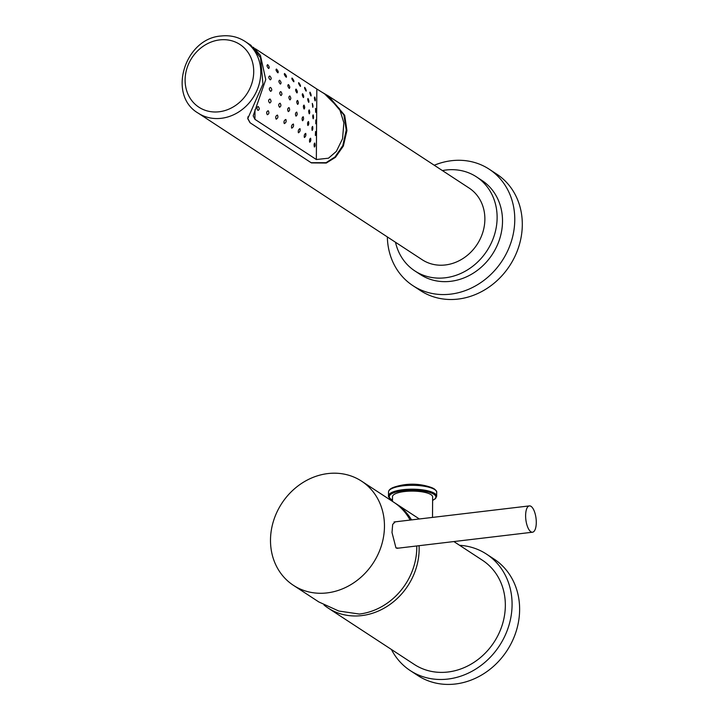 <?xml version="1.0" encoding="UTF-8"?>
<svg xmlns="http://www.w3.org/2000/svg" width="720" height="720" viewBox="0 0 720 720"><rect width="100%" height="100%" fill="white"/><g stroke="black" fill="none" stroke-linecap="round" stroke-linejoin="round"><path stroke-width="1.08" d="M395.055 503.1A62.244 54.567 123.2 0 1 396.252 503.856A62.244 54.567 123.2 0 1 411.525 519.903M419.076 545.697A62.244 54.567 123.2 0 1 361.755 615.6A62.244 54.567 -56.8 0 1 328.086 608.022L414.279 664.425A62.244 54.567 123.2 0 0 447.948 672.012A62.244 54.567 123.2 0 0 502.371 624.51A62.244 54.567 123.2 0 0 482.445 560.259L453.87 541.557M324.036 605.052A62.244 54.567 -56.8 0 0 328.086 608.022M293.4 585.315A62.244 54.567 -56.8 0 1 273.465 521.073A62.244 54.567 -56.8 0 1 327.897 473.571A62.244 54.567 123.2 0 1 361.566 481.158A62.244 54.567 123.2 0 1 381.492 545.4A62.244 54.567 123.2 0 1 327.06 592.902A62.244 54.567 -56.8 0 1 293.4 585.315L318.798 601.938L338.805 611.037L359.388 614.052A62.244 54.567 123.2 0 0 416.772 545.967M361.566 481.158L393.885 502.308A62.244 54.567 123.2 0 1 410.13 520.065M395.253 521.838L392.679 524.385L392.004 532.521L395.964 547.911L398.601 548.127M530.865 531.756A13.248 5.139 83.2 0 0 532.512 532.215A13.248 5.139 83.2 0 0 536.229 520.515A13.248 5.139 83.2 0 0 531.036 506.349A13.248 5.139 83.2 0 0 529.389 505.899A13.248 5.139 83.2 0 0 525.672 517.599A13.248 5.139 83.2 0 0 530.865 531.756M432.504 517.41L432.648 496.953A20.079 5.724 -179.6 0 0 430.956 494.631A20.079 5.724 0.4 0 0 408.465 491.193A20.079 5.724 0.4 0 0 392.499 496.674L392.463 501.372M459.585 545.301A69.606 61.029 123.2 0 1 486.477 554.103A69.606 61.029 123.2 0 1 508.761 625.95A69.606 61.029 123.2 0 1 447.894 679.068A69.606 61.029 -56.8 0 1 410.247 670.59L417.789 675.522A69.606 61.029 -56.8 0 0 455.436 684A69.606 61.029 123.2 0 0 516.303 630.882A69.606 61.029 123.2 0 0 494.019 559.035L486.477 554.103M391.419 649.467A69.606 61.029 -56.8 0 0 410.247 670.59M496.71 174.114A69.606 61.029 123.2 0 1 518.985 245.961A69.606 61.029 123.2 0 1 458.127 299.079A69.606 61.029 -56.8 0 1 420.471 290.601L412.929 285.669A69.606 61.029 -56.8 0 0 450.585 294.147A69.606 61.029 123.2 0 0 511.452 241.029A69.606 61.029 123.2 0 0 489.168 169.182L496.71 174.114M434.259 165.24A69.606 61.029 -56.8 0 1 451.512 160.704A69.606 61.029 123.2 0 1 489.168 169.182M387.342 236.925A69.606 61.029 -56.8 0 0 412.929 285.669M442.404 170.577A56.223 49.293 -56.8 0 1 446.04 170.01A56.223 49.293 123.2 0 1 476.451 176.859A56.223 49.293 123.2 0 1 494.442 234.882A56.223 49.293 123.2 0 1 445.284 277.785A56.223 49.293 -56.8 0 1 414.873 270.936L420.264 274.464A56.223 49.293 123.2 0 0 450.675 281.313A56.223 49.293 123.2 0 0 499.833 238.41A56.223 49.293 123.2 0 0 481.833 180.387L476.451 176.859M395.496 242.262A56.223 49.293 -56.8 0 0 414.873 270.936M250.812 45.189L260.532 57.753L262.953 84.06L247.752 118.665L250.011 122.724L311.427 162.909L326.313 163.035L335.457 157.32L343.35 146.043L346.932 130.581L344.7 115.326L328.608 96.102L469.116 188.055A42.831 37.557 123.2 0 1 482.832 232.272A42.831 37.557 123.2 0 1 445.374 264.96A42.831 37.557 123.2 0 1 422.208 259.74L198.108 113.085A42.831 37.557 -56.8 0 0 221.283 118.305A42.831 37.557 -56.8 0 0 258.741 85.608A42.831 37.557 -56.8 0 0 245.025 41.4C237.87 36.828 229.923 35.028 221.184 36C184.671 38.277 167.139 95.13 198.108 113.085M328.608 96.102L322.335 92.421M311.427 162.909L250.011 122.724M253.359 47.241L260.451 55.449L265.743 79.578L253.179 115.839L254.934 119.331L316.341 159.525L328.5 158.193L336.348 151.38L342.54 138.771L343.872 122.769L339.516 108.792L324.558 93.834L327.825 95.976L343.872 114.912L346.239 130.104L342.801 145.593L335.016 156.951L326.016 162.702L311.427 162.702M250.011 122.508L247.806 118.503L248.085 116.568M255.303 48.744L316.836 89.01L316.341 159.525M324.558 93.834L316.836 89.01M254.997 109.683L254.934 119.331M258.237 106.533C256.662 107.208 256.581 108.504 257.976 110.412C259.551 109.737 259.641 108.441 258.237 106.533M268.227 110.763C266.544 111.456 266.247 112.779 267.318 114.714C269.037 114.012 269.343 112.698 268.227 110.763M276.102 119.088C275.301 117.117 275.751 115.785 277.47 115.083C278.325 117.045 277.875 118.386 276.102 119.088L276.444 119.151M284.229 123.534C283.644 121.545 284.193 120.195 285.867 119.493C286.524 121.5 285.984 122.841 284.229 123.534L284.553 123.597M291.654 128.07C291.231 126.054 291.807 124.695 293.391 124.02C293.895 126.045 293.31 127.395 291.654 128.07L291.951 128.133M298.35 132.687C298.026 130.644 298.575 129.294 300.015 128.646C300.411 130.698 299.862 132.039 298.35 132.687L298.62 132.759M304.335 137.394C304.029 135.333 304.506 133.992 305.748 133.38C306.108 135.441 305.64 136.782 304.335 137.394L304.569 137.466M310.644 138.213C309.636 138.789 309.303 140.112 309.654 142.182C310.698 141.597 311.031 140.274 310.644 138.213M314.622 143.055L314.766 143.136C315.261 145.188 315.135 146.484 314.388 147.033C313.911 144.981 314.037 143.676 314.766 143.136L314.478 143.172M269.586 102.906C268.173 101.007 268.326 99.702 270.045 99.009C271.476 100.917 271.323 102.213 269.586 102.906L269.973 102.96M279.468 107.154C278.298 105.219 278.523 103.905 280.125 103.23C281.331 105.165 281.106 106.47 279.468 107.154L279.819 107.208M288.243 111.519C287.298 109.557 287.559 108.243 289.017 107.586C290.016 109.557 289.755 110.871 288.243 111.519L288.558 111.582M295.902 116.028C295.146 114.048 295.416 112.734 296.712 112.086C297.522 114.093 297.252 115.407 295.902 116.028L296.172 116.091M302.418 120.672C301.833 118.647 302.094 117.333 303.21 116.73C303.849 118.755 303.588 120.069 302.418 120.672L302.661 120.735M307.827 125.442C307.368 123.399 307.593 122.085 308.502 121.518C309.006 123.561 308.781 124.866 307.827 125.442L308.016 125.514M312.12 130.347C311.76 128.286 311.922 126.981 312.615 126.441C313.002 128.502 312.84 129.807 312.12 130.347L312.264 130.428M315.351 135.378L315.549 131.508L315.45 135.468M270.522 91.26C268.911 89.361 268.92 88.074 270.549 87.408C272.178 89.307 272.169 90.594 270.522 91.26L270.909 91.314M280.8 95.454C279.387 93.528 279.396 92.25 280.827 91.602C282.267 93.528 282.267 94.806 280.8 95.454L281.142 95.517M289.8 99.801C288.594 97.857 288.603 96.57 289.827 95.949C291.096 97.893 291.087 99.171 289.8 99.801L290.106 99.864M297.54 104.292C296.514 102.33 296.523 101.043 297.567 100.449C298.638 102.411 298.629 103.689 297.54 104.292L297.792 104.364M304.002 108.945C303.174 106.956 303.183 105.669 304.029 105.093C304.911 107.082 304.902 108.36 304.002 108.945L304.218 109.017M309.204 113.742C308.547 111.726 308.556 110.448 309.231 109.89C309.915 111.897 309.906 113.184 309.204 113.742L309.366 113.823M313.128 118.692C312.651 116.649 312.66 115.371 313.155 114.84C313.641 116.874 313.632 118.152 313.128 118.692L313.245 118.773M315.81 119.943L315.783 123.786L315.81 119.943M270.18 79.767C268.479 77.859 268.344 76.59 269.775 75.969C271.503 77.868 271.629 79.137 270.18 79.767L270.549 79.821M280.26 83.979C278.676 82.062 278.469 80.802 279.657 80.208C281.277 82.116 281.484 83.367 280.26 83.979L280.584 84.042M289.152 88.335C287.712 86.409 287.469 85.149 288.432 84.582C289.926 86.49 290.169 87.75 289.152 88.335L289.431 88.407M296.847 92.844C295.569 90.891 295.317 89.64 296.082 89.082C297.423 91.008 297.675 92.259 296.847 92.844L297.081 92.907M303.345 97.479C302.247 95.526 302.004 94.266 302.607 93.726C303.759 95.67 304.002 96.921 303.345 97.479L303.534 97.56M308.637 102.267C307.746 100.296 307.539 99.036 308.007 98.496C308.952 100.458 309.159 101.718 308.637 102.267L308.79 102.348M312.741 107.199L312.309 103.401C313.011 105.39 313.155 106.659 312.741 107.199L312.858 107.28M315.684 112.266L315.54 108.432L315.765 112.347M268.524 68.418C266.859 66.51 266.58 65.268 267.669 64.674C269.37 66.582 269.658 67.833 268.524 68.418L268.848 68.481M277.767 72.738C276.066 70.839 275.634 69.606 276.453 69.048C278.208 70.938 278.64 72.171 277.767 72.738L278.046 72.801M286.164 77.157C284.508 75.258 283.977 74.034 284.58 73.494C286.308 75.375 286.839 76.599 286.164 77.157L286.416 77.229M293.688 81.675C292.122 79.776 291.564 78.561 292.005 78.03C293.643 79.911 294.201 81.126 293.688 81.675L293.904 81.747M300.312 86.301C298.89 84.393 298.35 83.178 298.701 82.647C300.186 84.537 300.726 85.761 300.312 86.301L300.492 86.382M306.045 91.035C304.821 89.109 304.362 87.885 304.686 87.354C305.973 89.262 306.423 90.495 306.045 91.035L306.207 91.116M310.941 95.868C309.942 93.924 309.636 92.682 310.005 92.142C311.031 94.086 311.346 95.328 310.941 95.868L311.076 95.958M315.063 100.8C314.352 98.811 314.244 97.542 314.739 96.993C315.468 98.982 315.576 100.251 315.063 100.8L315.189 100.881M392.472 500.04A23.292 6.633 0.4 0 1 391.248 499.347A23.292 6.633 0.4 0 1 403.2 490.68A23.292 6.633 0.4 0 1 433.89 494.28A23.292 6.633 0.4 0 1 432.63 500.319M388.485 495.873A24.093 6.867 0.4 0 1 407.646 489.294A24.093 6.867 0.4 0 1 434.637 493.425A24.093 6.867 0.4 0 1 436.671 496.215L436.698 492.345A24.093 6.867 0.4 0 0 434.664 489.555A24.093 6.867 0.4 0 0 407.673 485.424A24.093 6.867 0.4 0 0 388.512 492.003L388.485 495.873C388.152 496.557 388.935 497.673 390.816 499.248L392.472 500.157M389.232 490.365A23.625 6.732 0.4 0 1 394.713 486.972L394.713 486.972A23.625 6.732 0.4 0 1 430.569 487.215L430.569 487.215A23.625 6.732 0.4 0 1 434.241 488.907M219.159 111.762A37.476 32.859 -56.8 0 0 253.719 71.757A37.476 32.859 -56.8 0 0 219.663 39.906A37.476 32.859 -56.8 0 0 185.103 79.911A37.476 32.859 -56.8 0 0 219.159 111.762M396.252 503.856L419.346 518.967M396.927 548.325L532.512 532.215M394.02 521.982L529.389 505.899M388.512 492.003C388.674 489.906 390.735 488.223 394.713 486.972A56.889 56.889 0 0 1 430.569 487.215L434.367 488.97C436.248 490.527 437.022 491.652 436.698 492.345M432.63 500.436L435.519 498.6L436.671 496.215M250.866 45.225L245.025 41.4M247.806 118.503L247.806 117.9"/></g></svg>
